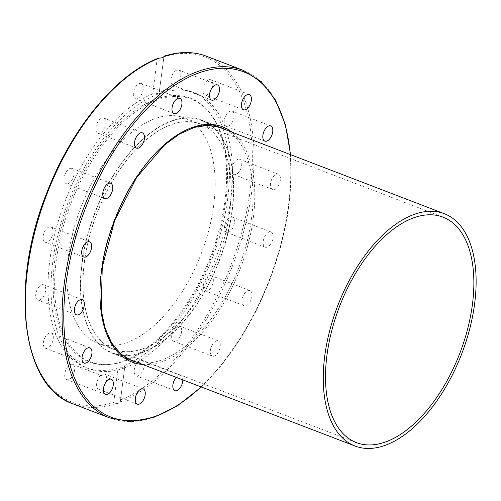 <?xml version="1.0" encoding="UTF-8"?>
<svg xmlns="http://www.w3.org/2000/svg" width="501" height="501" viewBox="0 0 501 501"><rect width="100%" height="100%" fill="white"/><g stroke="black" fill="none" stroke-linecap="round" stroke-linejoin="round"><path stroke-width="0.38" stroke-dasharray="2.5 1.88" d="M142.459 352.554A124.812 66.696 111 0 0 227.485 235.144A124.812 66.696 111 0 0 201.84 120.196A124.812 66.696 111 0 0 94.833 212.8A124.812 66.696 111 0 0 112.349 353.224A124.812 66.696 111 0 0 142.459 352.554M267.177 247.137A8.141 4.352 -69 0 1 265.211 247.181A8.141 4.352 -69 0 1 264.065 238.025A8.141 4.352 -69 0 1 271.047 231.982A8.141 4.352 -69 0 1 272.719 239.478A8.141 4.352 -69 0 1 267.177 247.137M244.25 305.785A8.141 4.352 -69 0 1 244.093 305.729A8.141 4.352 -69 0 1 242.954 296.567A8.141 4.352 -69 0 1 249.936 290.53A8.141 4.352 -69 0 1 251.126 299.548A8.141 4.352 -69 0 1 244.25 305.785M211.153 355.103A8.141 4.352 -69 0 1 211.817 345.64A8.141 4.352 -69 0 1 218.217 340.912A8.141 4.352 -69 0 1 219.357 350.074A8.141 4.352 -69 0 1 212.38 356.117A8.141 4.352 -69 0 1 211.153 355.103M176.22 377.359A8.141 4.352 -69 0 1 180.729 375.462A8.141 4.352 -69 0 1 182.815 379.89M276.427 188.094A8.141 4.352 -69 0 1 272.513 189.384A8.141 4.352 -69 0 1 271.367 180.222A8.141 4.352 -69 0 1 278.349 174.185A8.141 4.352 -69 0 1 280.322 180.172A8.141 4.352 -69 0 1 276.427 188.094M237.768 173.246A8.141 4.352 111 0 0 241.664 165.324A8.141 4.352 111 0 0 239.691 159.337A8.141 4.352 111 0 0 235.777 160.633A8.141 4.352 111 0 0 231.882 168.549A8.141 4.352 111 0 0 233.854 174.536A8.141 4.352 111 0 0 237.768 173.246M231.944 122.789A8.141 4.352 111 0 0 232.063 111.09A8.141 4.352 111 0 0 226.352 114.591A8.141 4.352 111 0 0 226.227 126.29A8.141 4.352 111 0 0 231.944 122.789M211.929 88.596A8.141 4.352 111 0 0 210.677 79.734A8.141 4.352 111 0 0 203.588 86.066A8.141 4.352 111 0 0 204.84 94.933A8.141 4.352 111 0 0 211.929 88.596M180.767 75.883A8.141 4.352 111 0 0 178.782 70.04A8.141 4.352 111 0 0 170.954 79.402A8.141 4.352 111 0 0 172.939 85.245A8.141 4.352 111 0 0 180.767 75.883M143.211 86.579A8.141 4.352 111 0 0 141.232 83.498A8.141 4.352 111 0 0 135.596 86.873A8.141 4.352 111 0 0 133.41 95.616A8.141 4.352 111 0 0 135.395 98.697A8.141 4.352 111 0 0 141.025 95.322A8.141 4.352 111 0 0 143.211 86.579M104.972 119.056A8.141 4.352 111 0 0 103.745 118.048A8.141 4.352 111 0 0 97.344 122.77A8.141 4.352 111 0 0 96.68 132.233A8.141 4.352 111 0 0 97.908 133.247A8.141 4.352 111 0 0 104.308 128.519A8.141 4.352 111 0 0 104.972 119.056M71.868 168.374A8.141 4.352 111 0 0 64.992 174.617A8.141 4.352 111 0 0 66.188 183.629A8.141 4.352 111 0 0 66.351 183.685A8.141 4.352 111 0 0 73.227 177.448A8.141 4.352 111 0 0 72.031 168.43A8.141 4.352 111 0 0 71.868 168.374M48.948 227.022A8.141 4.352 111 0 0 43.405 234.681A8.141 4.352 111 0 0 45.077 242.177A8.141 4.352 111 0 0 47.038 242.133A8.141 4.352 111 0 0 52.586 234.474A8.141 4.352 111 0 0 50.914 226.972A8.141 4.352 111 0 0 48.948 227.022M39.698 286.065A8.141 4.352 111 0 0 35.803 293.987A8.141 4.352 111 0 0 37.775 299.974A8.141 4.352 111 0 0 41.689 298.684A8.141 4.352 111 0 0 45.585 290.762A8.141 4.352 111 0 0 43.612 284.775A8.141 4.352 111 0 0 39.698 286.065M45.522 336.528A8.141 4.352 111 0 0 45.397 348.226A8.141 4.352 111 0 0 51.115 344.726A8.141 4.352 111 0 0 51.234 333.027A8.141 4.352 111 0 0 45.522 336.528M65.537 370.715A8.141 4.352 111 0 0 66.783 379.583A8.141 4.352 111 0 0 73.879 373.245A8.141 4.352 111 0 0 72.626 364.384A8.141 4.352 111 0 0 65.537 370.715M96.693 383.428A8.141 4.352 111 0 0 98.684 389.271A8.141 4.352 111 0 0 106.513 379.908A8.141 4.352 111 0 0 104.521 374.072A8.141 4.352 111 0 0 96.693 383.428M134.249 372.731A8.141 4.352 111 0 0 136.234 375.819A8.141 4.352 111 0 0 141.871 372.443A8.141 4.352 111 0 0 144.056 363.701A8.141 4.352 111 0 0 142.071 360.614A8.141 4.352 111 0 0 136.435 363.989A8.141 4.352 111 0 0 134.249 372.731M172.494 340.254A8.141 4.352 111 0 0 173.715 341.269A8.141 4.352 111 0 0 180.122 336.547A8.141 4.352 111 0 0 180.786 327.078A8.141 4.352 111 0 0 179.558 326.07A8.141 4.352 111 0 0 173.158 330.792A8.141 4.352 111 0 0 172.494 340.254M205.592 290.937A8.141 4.352 111 0 0 212.468 284.7A8.141 4.352 111 0 0 211.272 275.682A8.141 4.352 111 0 0 211.115 275.631A8.141 4.352 111 0 0 204.239 281.869A8.141 4.352 111 0 0 205.429 290.881A8.141 4.352 111 0 0 205.592 290.937M228.512 232.295A8.141 4.352 111 0 0 234.061 224.636A8.141 4.352 111 0 0 232.389 217.14A8.141 4.352 111 0 0 230.422 217.177A8.141 4.352 111 0 0 224.874 224.843A8.141 4.352 111 0 0 226.552 232.339A8.141 4.352 111 0 0 228.512 232.295M142.948 348.69A120.647 64.466 111 0 0 225.137 235.194A120.647 64.466 111 0 0 200.35 124.079A120.647 64.466 111 0 0 96.912 213.595A120.647 64.466 111 0 0 113.846 349.335A120.647 64.466 111 0 0 142.948 348.69M126.903 342.527A120.647 64.466 111 0 0 209.092 229.032A120.647 64.466 111 0 0 184.305 117.917A120.647 64.466 111 0 0 80.868 207.433A120.647 64.466 111 0 0 97.801 343.172A120.647 64.466 111 0 0 126.903 342.527M157.953 58.348L157.107 59.25L152.736 93.831C157.508 93.9 159.706 93.111 159.343 91.464L163.971 56.388M163.984 56.337L159.343 91.464A147.714 78.933 111 0 1 191.689 91.758L194.714 92.923A147.714 78.933 111 0 0 52.686 262.731A147.714 78.933 111 0 0 88.802 368.717A147.714 78.933 111 0 0 215.443 259.117A147.714 78.933 111 0 0 194.714 92.923M152.736 93.831A147.714 78.933 111 0 0 49.662 261.572A147.714 78.933 111 0 0 85.777 367.552A147.714 78.933 111 0 0 118.123 367.853L113.752 402.428L115.424 403.668C118.336 403.631 119.971 403.048 120.321 401.908L124.843 366.143L124.342 366.97L122.789 367.671L118.123 367.853M206.443 56.225A186.178 99.486 -69 0 1 245.183 225.757A186.178 99.486 -69 0 1 120.321 401.908L124.843 366.143M124.724 365.486A147.714 78.933 111 0 0 222.695 225.193A147.714 78.933 111 0 0 191.689 91.758M54.734 260.614A141.226 75.463 111 0 0 106.832 364.628A141.226 75.463 111 0 0 210.339 257.157A141.226 75.463 111 0 0 205.372 108.028A141.226 75.463 111 0 0 117.447 125.663A141.226 75.463 111 0 0 54.734 260.614M56.218 260.946A140.687 75.175 111 0 0 108.116 364.565A140.687 75.175 111 0 0 211.234 257.501A140.687 75.175 111 0 0 206.28 108.936A140.687 75.175 111 0 0 118.693 126.502A140.687 75.175 111 0 0 56.218 260.946M142.935 348.802A120.772 64.535 111 0 0 225.206 235.194A120.772 64.535 111 0 0 200.394 123.966A120.772 64.535 111 0 0 96.85 213.576A120.772 64.535 111 0 0 113.802 349.447A120.772 64.535 111 0 0 142.935 348.802M142.503 352.216A124.442 66.495 111 0 0 227.279 235.151A124.442 66.495 111 0 0 201.709 120.534A124.442 66.495 111 0 0 95.021 212.869A124.442 66.495 111 0 0 112.481 352.879A124.442 66.495 111 0 0 142.503 352.216M225.813 129.79A124.812 66.696 -69 0 1 245.596 247.131A124.812 66.696 -69 0 1 161.792 359.975A124.812 66.696 -69 0 1 136.585 362.135M112.349 353.224L131.682 360.645A124.812 66.696 -69 0 1 114.165 220.221A124.812 66.696 -69 0 1 221.173 127.617L201.84 120.196M142.741 364.503A126.039 67.347 111 0 0 162.612 361.484A126.039 67.347 111 0 0 245.809 252.473A126.039 67.347 111 0 0 231.969 132.158M290.254 154.54A184.95 98.829 -69 0 1 201.033 386.885M120.359 400.061A184.95 98.829 111 0 0 250.256 189.697A184.95 98.829 111 0 0 163.714 56.882M109.681 417.934A186.178 99.486 111 0 0 157.051 416.018A186.178 99.486 111 0 0 281.913 239.86A186.178 99.486 111 0 0 243.167 70.328M115.424 403.668A186.178 99.486 -69 0 1 72.952 403.831M157.107 59.25A184.95 98.829 111 0 0 27.204 269.613A184.95 98.829 111 0 0 113.752 402.428M272.513 189.384L233.854 174.536M278.349 174.185L239.691 159.337M264.885 141.138L226.227 126.29M270.728 125.933L232.063 111.09M243.499 109.775L204.84 94.933M249.335 94.576L210.677 79.734M211.604 100.087L172.939 85.245M217.44 84.888L178.782 70.04M174.054 113.545L135.395 98.697M179.89 98.34L141.232 83.498M136.566 148.089L97.908 133.247M142.403 132.89L103.745 118.042M110.69 183.272L72.031 168.43M104.853 198.477L66.195 183.629M89.573 241.82L50.914 226.978M83.736 257.026L45.077 242.177M82.27 299.623L43.612 284.775M76.434 314.822L37.775 299.974M89.898 347.869L51.234 333.027M84.055 363.068L45.397 348.226M111.285 379.226L72.626 364.384M105.448 394.431L66.79 379.583M143.18 388.914L104.521 374.072M137.343 404.119L98.684 389.271M180.729 375.462L142.071 360.614M174.893 390.661L136.234 375.819M218.217 340.912L179.558 326.07M212.38 356.117L173.722 341.269M244.093 305.729L205.435 290.887M249.93 290.53L211.272 275.682M265.211 247.181L226.552 232.339M271.047 231.982L232.389 217.14M200.35 124.079L184.305 117.917M113.846 349.335L97.801 343.172M85.777 367.552L88.802 368.717M206.28 108.936L205.372 108.028M108.116 364.565L106.832 364.628M201.333 387.004L221.298 365.448L239.766 339.841L256.124 311.033L269.832 279.996L280.422 247.763L287.549 215.417L290.962 184.036L290.561 154.659M442.984 217.127L200.394 123.966M356.393 442.615L113.802 349.447M216.326 126.152L201.709 120.534M127.097 358.491L112.481 352.879"/><path stroke-width="0.75" d="M182.815 379.89A8.141 4.352 -69 0 1 180.097 387.918A8.141 4.352 -69 0 1 174.893 390.661A8.141 4.352 -69 0 1 172.914 387.58A8.141 4.352 -69 0 1 176.22 377.359M135.351 398.276A8.141 4.352 -69 0 1 143.18 388.914A8.141 4.352 -69 0 1 144.326 398.076A8.141 4.352 -69 0 1 137.343 404.119A8.141 4.352 -69 0 1 135.351 398.276M104.195 385.563A8.141 4.352 -69 0 1 111.285 379.226A8.141 4.352 -69 0 1 112.424 388.388A8.141 4.352 -69 0 1 105.448 394.425A8.141 4.352 -69 0 1 104.195 385.563M84.181 351.37A8.141 4.352 -69 0 1 89.898 347.869A8.141 4.352 -69 0 1 91.038 357.031A8.141 4.352 -69 0 1 84.055 363.068A8.141 4.352 -69 0 1 84.181 351.37M78.356 300.913A8.141 4.352 -69 0 1 82.27 299.623A8.141 4.352 -69 0 1 83.416 308.779A8.141 4.352 -69 0 1 76.434 314.822A8.141 4.352 -69 0 1 74.461 308.835A8.141 4.352 -69 0 1 78.356 300.913M87.612 241.864A8.141 4.352 -69 0 1 89.573 241.82A8.141 4.352 -69 0 1 90.719 250.982A8.141 4.352 -69 0 1 83.736 257.026A8.141 4.352 -69 0 1 82.064 249.523A8.141 4.352 -69 0 1 87.612 241.864M110.533 183.222A8.141 4.352 -69 0 1 110.69 183.272A8.141 4.352 -69 0 1 111.829 192.44A8.141 4.352 -69 0 1 104.847 198.471A8.141 4.352 -69 0 1 103.657 189.459A8.141 4.352 -69 0 1 110.533 183.222M143.63 133.905A8.141 4.352 -69 0 1 142.967 143.367A8.141 4.352 -69 0 1 136.566 148.089A8.141 4.352 -69 0 1 135.427 138.927A8.141 4.352 -69 0 1 142.403 132.89A8.141 4.352 -69 0 1 143.63 133.905M181.869 101.427A8.141 4.352 -69 0 1 179.69 110.17A8.141 4.352 -69 0 1 174.054 113.545A8.141 4.352 -69 0 1 172.908 104.383A8.141 4.352 -69 0 1 179.89 98.34A8.141 4.352 -69 0 1 181.869 101.427M219.432 90.731A8.141 4.352 -69 0 1 211.604 100.087A8.141 4.352 -69 0 1 210.458 90.931A8.141 4.352 -69 0 1 217.44 84.888A8.141 4.352 -69 0 1 219.432 90.731M250.588 103.444A8.141 4.352 -69 0 1 243.499 109.775A8.141 4.352 -69 0 1 242.359 100.613A8.141 4.352 -69 0 1 249.335 94.576A8.141 4.352 -69 0 1 250.588 103.444M270.603 137.637A8.141 4.352 -69 0 1 264.885 141.132A8.141 4.352 -69 0 1 263.745 131.976A8.141 4.352 -69 0 1 270.728 125.933A8.141 4.352 -69 0 1 270.603 137.637M163.714 56.882L163.971 56.388C163.633 57.415 161.998 57.997 159.074 58.141L157.953 58.348C115.95 74.417 71.148 128.876 46.606 193.361C9.463 285.72 21.543 386.64 72.952 403.831A186.178 99.486 -69 0 1 34.212 234.299A186.178 99.486 -69 0 1 159.074 58.141M385.094 445.376A124.442 66.495 -69 0 1 355.071 446.04A124.442 66.495 -69 0 1 337.611 306.03A124.442 66.495 -69 0 1 444.299 213.695A124.442 66.495 -69 0 1 469.869 328.312A124.442 66.495 -69 0 1 385.094 445.376M385.526 441.963A120.772 64.535 111 0 0 467.796 328.355A120.772 64.535 111 0 0 442.984 217.127A120.772 64.535 111 0 0 339.44 306.737A120.772 64.535 111 0 0 356.393 442.615A120.772 64.535 111 0 0 385.526 441.963M136.585 362.135A124.812 66.696 -69 0 1 131.682 360.645L120.635 353.881L111.642 342.909L105.072 328.099L101.221 310.019L102.267 266.97L114.698 220.427L136.616 177.529L164.654 144.845L179.615 133.986L194.407 127.379L208.435 125.25L221.173 127.617A124.812 66.696 -69 0 1 225.813 129.79M231.969 132.158A126.039 67.347 111 0 0 114.522 220.359A126.039 67.347 111 0 0 142.741 364.503M201.033 386.885A184.95 98.829 -69 0 1 63.784 317.903A184.95 98.829 -69 0 1 199.079 72.839A184.95 98.829 -69 0 1 290.254 154.54M163.971 56.388A186.178 99.486 -69 0 1 206.443 56.225C193.505 51.334 179.339 51.321 163.946 56.2M290.561 154.659L285.438 124.812L275.544 100.125L261.253 81.676L243.167 70.328A186.178 99.486 111 0 0 198.258 71.33A186.178 99.486 111 0 0 71.43 246.467A186.178 99.486 111 0 0 109.681 417.934L130.711 421.61L153.675 417.465L177.548 405.747L201.333 387.004M243.167 70.328L206.443 56.225M109.681 417.934L72.952 403.831M444.299 213.695L216.326 126.152M355.071 446.04L127.097 358.491"/></g></svg>
